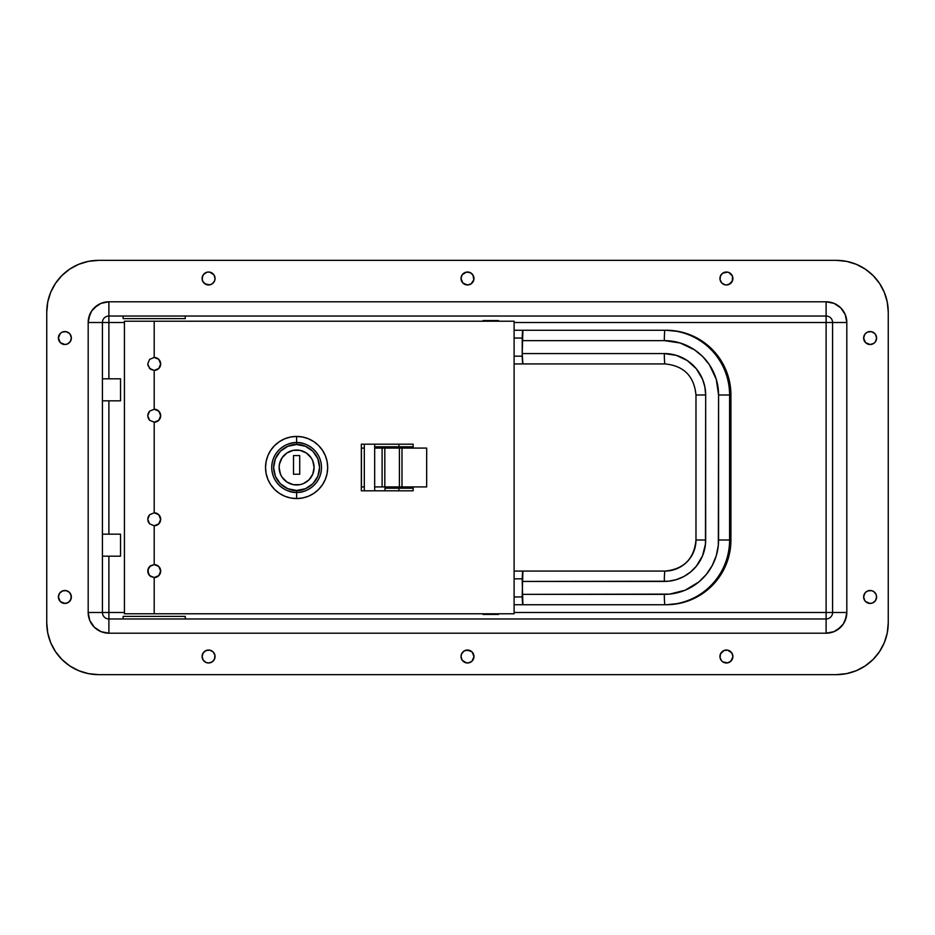 <?xml version="1.0" encoding="UTF-8"?>
<svg xmlns="http://www.w3.org/2000/svg" width="935" height="935" viewBox="0 0 935 935"><rect width="100%" height="100%" fill="white"/><g stroke="black" fill="none" stroke-linecap="round" stroke-linejoin="round"><path stroke-width="1.4" d="M405.358 446.79L405.358 448.075L405.358 446.79M405.358 486.925L405.358 488.21L405.358 486.925M102.418 378.815L120.545 378.815L102.418 378.815M120.545 400.823L102.418 400.823L120.545 400.823L120.545 378.815L120.545 400.823M102.418 556.185L120.545 556.185L120.545 534.177L102.418 534.177L120.545 534.177L120.545 556.185L102.418 556.185M875.511 593.363L876.107 594.485A6.475 6.475 0 0 0 865.565 592.369L867.645 590.978L871.385 590.616L873.722 591.575L876.107 594.485L876.598 596.962L875.511 600.562L872.6 602.946L870.123 603.437A6.475 6.475 0 0 1 863.648 596.962A6.475 6.475 0 0 1 870.123 590.488A6.475 6.475 0 0 1 876.598 596.962A6.475 6.475 0 0 1 870.123 603.437L865.553 601.544A6.475 6.475 0 0 0 874.692 601.556M865.529 592.404A6.475 6.475 0 0 0 864.15 594.473L865.553 592.381M864.139 594.496A6.475 6.475 0 0 0 863.648 596.951L864.746 593.363M863.648 596.974A6.475 6.475 0 0 0 864.139 599.428M865.553 601.544L864.15 599.44A6.475 6.475 0 0 0 865.529 601.521M874.692 333.444A6.475 6.475 0 0 0 865.565 333.444L867.645 332.054L871.385 331.691L874.704 333.456L876.107 335.56L876.598 338.038L875.511 341.637L873.722 343.425L870.123 344.512A6.475 6.475 0 0 1 863.648 338.038A6.475 6.475 0 0 1 870.123 331.563A6.475 6.475 0 0 1 876.598 338.038A6.475 6.475 0 0 1 870.123 344.512L865.553 342.619A6.475 6.475 0 0 0 876.107 340.515L875.511 341.637M865.529 333.479A6.475 6.475 0 0 0 864.15 335.548L865.553 333.456M864.139 335.572A6.475 6.475 0 0 0 863.648 338.026M865.553 342.619L863.648 338.038A6.475 6.475 0 0 0 864.139 340.504M864.746 341.637L864.15 340.515A6.475 6.475 0 0 0 865.529 342.596M720.067 655.271A6.475 6.475 0 0 0 720.067 657.749L720.441 654.033L723.947 650.538L727.687 650.164L731.801 652.922L732.9 656.51L730.995 661.092L727.687 662.868L722.825 661.898A6.475 6.475 0 0 0 726.425 662.985A6.475 6.475 0 0 1 719.95 656.51A6.475 6.475 0 0 1 726.425 650.035A6.475 6.475 0 0 0 721.855 651.929M721.832 651.952A6.475 6.475 0 0 0 720.079 655.225M720.079 657.796A6.475 6.475 0 0 0 721.832 661.08L720.079 657.772M721.855 661.103A6.475 6.475 0 0 0 722.813 661.887M463.9 651.134L467.5 650.035A6.475 6.475 0 0 0 462.918 661.08A6.475 6.475 0 0 0 467.5 662.985A6.475 6.475 0 0 1 461.025 656.51A6.475 6.475 0 0 1 467.5 650.035L472.082 651.94L473.975 656.51L472.082 661.092L468.762 662.868L466.238 662.868L462.112 660.11L461.025 656.51L461.516 654.033L463.9 651.134L466.238 650.164L471.1 651.134M728.903 272.506L732.409 276.012A6.475 6.475 0 0 0 722.837 273.102L727.687 272.132L730.025 273.102L732.409 276.012L732.9 278.49L731.801 282.078L730.025 283.866L726.425 284.965A6.475 6.475 0 0 1 719.95 278.49A6.475 6.475 0 0 1 726.425 272.015A6.475 6.475 0 0 1 732.9 278.49A6.475 6.475 0 0 1 726.425 284.965L725.163 284.836A6.475 6.475 0 0 0 732.397 280.979L728.903 284.462M722.813 273.113A6.475 6.475 0 0 0 721.855 273.897M721.832 273.92A6.475 6.475 0 0 0 720.067 279.729L720.441 276.012L722.825 273.102M720.079 279.775A6.475 6.475 0 0 0 721.832 283.048L720.079 279.752M721.855 283.071A6.475 6.475 0 0 0 725.151 284.836L721.843 283.06M463.9 273.102L467.5 272.015A6.475 6.475 0 0 0 462.918 283.06L461.025 278.49L462.112 274.89L466.238 272.132L469.978 272.506L472.888 274.89L473.846 279.752L471.1 283.866L467.5 284.965A6.475 6.475 0 0 1 461.025 278.49A6.475 6.475 0 0 1 467.5 272.015L471.1 273.102M213.145 651.929A6.475 6.475 0 0 0 202.1 656.487L203.199 652.922L206.097 650.538L209.837 650.164L213.157 651.94L214.921 655.248L214.559 658.988L212.175 661.898L208.575 662.985A6.475 6.475 0 0 1 202.1 656.51A6.475 6.475 0 0 1 208.575 650.035A6.475 6.475 0 0 1 215.05 656.51A6.475 6.475 0 0 1 208.575 662.985L206.097 662.494A6.475 6.475 0 0 0 212.163 661.898M202.1 656.534A6.475 6.475 0 0 0 206.097 662.494L203.199 660.11L202.1 656.51L203.199 652.922L206.097 650.538M206.097 284.462L203.199 282.078L202.229 279.752L202.591 276.012L204.005 273.908L207.313 272.132L209.837 272.132L213.963 274.89L215.05 278.49L214.559 280.967L212.175 283.866L209.837 284.836L204.975 283.866L202.591 280.967L202.1 278.49A6.475 6.475 0 0 0 208.575 284.965A6.475 6.475 0 0 1 202.1 278.49A6.475 6.475 0 0 1 208.575 272.015A6.475 6.475 0 0 0 202.1 278.466M69.435 592.369A6.475 6.475 0 0 0 58.402 596.951L59.489 593.363L62.4 590.978L66.14 590.616L69.447 592.381L71.224 595.7L70.85 599.44L68.465 602.339L64.877 603.437A6.475 6.475 0 0 1 58.402 596.962A6.475 6.475 0 0 1 64.877 590.488A6.475 6.475 0 0 1 71.352 596.962A6.475 6.475 0 0 1 64.877 603.437L60.296 601.544A6.475 6.475 0 0 0 69.435 601.556M58.402 596.974A6.475 6.475 0 0 0 60.284 601.521M69.435 333.444A6.475 6.475 0 0 0 60.307 333.444L62.4 332.054L66.14 331.691L69.447 333.456L70.85 335.56L71.352 338.038L70.254 341.637L67.355 344.022L64.877 344.512A6.475 6.475 0 0 1 58.402 338.038A6.475 6.475 0 0 1 64.877 331.563A6.475 6.475 0 0 1 71.352 338.038A6.475 6.475 0 0 1 64.877 344.512L60.296 342.619A6.475 6.475 0 0 0 69.435 342.631M60.284 333.479A6.475 6.475 0 0 0 58.402 338.026M59.489 341.637L58.402 338.038A6.475 6.475 0 0 0 60.284 342.596L58.402 338.038L60.296 333.456M374.666 446.79L413.13 446.79L398.918 446.79L398.918 444.195L398.918 446.79L374.666 446.79M398.918 488.21L413.13 488.21L398.918 488.21L398.918 490.805L398.918 488.21L384.975 488.21L398.918 488.21M104.849 302.192L108.892 301.795A20.71 20.71 0 0 0 88.182 322.505L124.425 322.505L102.418 322.505L102.418 612.495L124.425 612.495L88.182 612.495L88.182 322.505L88.58 318.461L91.665 310.993L97.38 305.277L100.968 303.361L108.892 301.795L826.108 301.795L834.032 303.361L840.752 307.86L845.24 314.581L846.818 322.505L846.818 612.495L846.42 616.539L843.335 624.007L837.62 629.722L834.032 631.639L826.108 633.205L108.892 633.205L100.968 631.639L94.248 627.14L89.76 620.419L88.182 612.495A20.71 20.71 0 0 0 108.892 633.205L826.108 633.205A20.71 20.71 0 0 0 846.818 612.495L845.24 620.419M826.108 322.505L514.11 322.505L832.582 322.505L826.108 322.505L826.108 316.03L108.892 316.03L108.892 378.815L108.892 316.03L826.108 316.03L826.108 612.495L826.108 322.505M108.892 400.823L108.892 534.177L108.892 400.823M108.892 556.185L108.892 618.97L108.892 556.185M830.151 632.808L826.108 633.205L826.108 618.97A6.475 6.475 0 0 0 832.582 612.495L846.818 612.495L832.582 612.495A6.475 6.475 0 0 1 826.108 618.97L826.108 612.495L514.11 612.495L832.582 612.495L832.582 322.505L832.582 612.495L826.108 612.495L826.108 618.97L108.892 618.97L108.892 633.205L108.892 618.97A6.475 6.475 0 0 1 102.418 612.495L102.418 322.505A6.475 6.475 0 0 1 108.892 316.03L108.892 301.795L108.892 316.03A6.475 6.475 0 0 0 102.418 322.505L88.182 322.505L89.76 314.581M98.537 674.638L836.463 674.638L846.572 673.644L856.285 670.699L865.237 665.907L873.08 659.467L879.519 651.625L884.311 642.672L887.257 632.96L888.25 622.85L888.25 312.15L887.257 302.04L884.311 292.328L879.519 283.375L873.08 275.533L865.237 269.093L856.285 264.301L846.572 261.356L836.463 260.362L98.537 260.362L88.428 261.356L78.715 264.301L69.763 269.093L61.92 275.533L55.481 283.375L50.689 292.328L47.743 302.04L46.75 312.15L46.75 622.85L47.743 632.96L50.689 642.672L55.481 651.625L61.92 659.467L69.763 665.907L78.715 670.699L88.428 673.644L98.537 674.638L836.463 674.638L98.537 674.638A51.787 51.787 0 0 1 46.75 622.85L46.75 312.15L46.75 622.85A51.787 51.787 0 0 0 98.537 674.638M864.746 600.562L863.648 596.962L864.15 594.485M864.15 340.515L863.648 338.038L864.746 334.438M722.825 661.898L721.843 661.092M471.1 283.866L467.5 284.965L462.918 283.06M60.296 601.544L58.402 596.962L59.489 593.363M78.715 670.699L88.428 673.644M856.285 264.301L846.572 261.356M867.645 602.946L866.535 602.339M864.15 599.44L863.648 596.962M866.535 591.575L867.645 590.978M872.6 590.978L873.722 591.575M876.598 596.951A6.475 6.475 0 0 0 876.107 594.485L876.598 596.962L875.511 600.562M873.722 602.339L872.6 602.946M867.645 344.022L866.535 343.425M863.648 338.038L864.15 335.56M866.535 332.661L867.645 332.054M872.6 332.054L873.722 332.661M875.511 334.438L876.598 338.038L876.107 340.515A6.475 6.475 0 0 0 876.598 338.049M873.722 343.425L872.6 344.022M725.163 662.868L723.947 662.494M723.947 650.538L725.163 650.164M732.9 656.487A6.475 6.475 0 0 0 728.903 650.538L731.801 652.922L732.9 656.51L731.801 660.11L728.903 662.494A6.475 6.475 0 0 0 732.9 656.534M471.1 661.898L467.5 662.985L463.9 661.898M725.163 284.836L723.947 284.462M723.947 272.506L725.163 272.132M732.9 278.466A6.475 6.475 0 0 0 732.409 276.024L732.409 280.967A6.475 6.475 0 0 0 732.9 278.513M467.5 284.965A6.475 6.475 0 0 0 472.082 273.92A6.475 6.475 0 0 0 467.5 272.015A6.475 6.475 0 0 1 473.975 278.49A6.475 6.475 0 0 1 467.5 284.965L463.9 283.866M206.097 662.494L203.199 660.11L202.1 656.51M209.837 650.164L211.053 650.538M211.053 662.494L209.837 662.868M202.1 278.49L203.199 274.89L206.097 272.506M212.163 273.102A6.475 6.475 0 0 0 209.849 272.143L211.053 272.506M211.053 284.462L209.837 284.836A6.475 6.475 0 0 0 213.145 283.071M62.4 602.946L61.278 602.339M59.489 600.562L58.402 596.962M61.278 591.575L62.4 590.978M67.355 590.978L68.465 591.575M70.254 593.363L71.352 596.962L70.254 600.562M68.465 602.339L67.355 602.946M62.4 344.022L61.278 343.425M58.402 338.038L59.489 334.438M61.278 332.661L62.4 332.054M67.355 332.054L68.465 332.661M70.254 334.438L71.352 338.038L70.254 341.637M68.465 343.425L67.355 344.022M834.032 303.361L840.752 307.86M846.42 318.461L846.818 322.505L832.582 322.505L846.818 322.505A20.71 20.71 0 0 0 826.108 301.795L826.108 316.03A6.475 6.475 0 0 1 832.582 322.505A6.475 6.475 0 0 0 826.108 316.03L826.108 301.795L108.892 301.795M840.752 627.14L834.032 631.639M100.968 631.639L94.248 627.14M88.58 616.539L88.182 612.495L102.418 612.495A6.475 6.475 0 0 0 108.892 618.97L826.108 618.97L826.108 633.205M94.248 307.86L100.968 303.361M836.463 260.362L98.537 260.362L836.463 260.362A51.787 51.787 0 0 1 888.25 312.15L888.25 622.85L888.25 312.15A51.787 51.787 0 0 0 836.463 260.362M46.75 312.15A51.787 51.787 0 0 1 98.537 260.362A51.787 51.787 0 0 0 46.75 312.15M888.25 622.85A51.787 51.787 0 0 1 836.463 674.638A51.787 51.787 0 0 0 888.25 622.85M846.818 612.495L846.818 322.505M88.182 322.505L88.182 612.495M69.471 342.596A6.475 6.475 0 0 0 70.85 340.527M70.861 340.504A6.475 6.475 0 0 0 71.352 338.049M71.352 338.026A6.475 6.475 0 0 0 70.861 335.572M70.85 335.548A6.475 6.475 0 0 0 69.471 333.479M69.471 601.521A6.475 6.475 0 0 0 70.85 599.452M70.861 599.428A6.475 6.475 0 0 0 71.352 596.974M71.352 596.951A6.475 6.475 0 0 0 70.861 594.496M70.85 594.473A6.475 6.475 0 0 0 69.471 592.404M209.837 272.132A6.475 6.475 0 0 0 208.575 272.015A6.475 6.475 0 0 1 215.05 278.49A6.475 6.475 0 0 1 208.575 284.965A6.475 6.475 0 0 0 209.837 284.836M213.168 283.048A6.475 6.475 0 0 0 214.921 279.775M214.933 279.729A6.475 6.475 0 0 0 213.168 273.92M213.145 273.897A6.475 6.475 0 0 0 212.187 273.113M212.187 661.887A6.475 6.475 0 0 0 213.145 661.103M213.168 661.08A6.475 6.475 0 0 0 214.933 655.271M214.921 655.225A6.475 6.475 0 0 0 213.168 651.952M467.5 662.985A6.475 6.475 0 0 0 472.082 651.94A6.475 6.475 0 0 0 467.5 650.035A6.475 6.475 0 0 1 473.975 656.51A6.475 6.475 0 0 1 467.5 662.985M728.891 650.526A6.475 6.475 0 0 0 726.425 650.035A6.475 6.475 0 0 1 732.9 656.51A6.475 6.475 0 0 1 726.425 662.985A6.475 6.475 0 0 0 728.891 662.494M876.598 338.026A6.475 6.475 0 0 0 874.716 333.479M874.716 601.521A6.475 6.475 0 0 0 876.598 596.974M384.975 490.805L384.975 488.21L384.975 490.805M149.6 566.517L154.205 564.6L150.605 565.687L154.205 564.6L154.205 525.762L149.623 523.857L147.73 519.287L149.623 514.706L154.205 512.812L149.623 514.706L147.73 519.287L149.623 523.869L154.205 525.762L149.623 523.857L147.73 519.287L149.623 514.706L154.205 512.812L154.205 422.188L149.623 420.294L147.73 415.713L149.623 411.143L154.205 409.238L149.623 411.143L147.73 415.713L149.623 420.294L154.205 422.188L149.623 420.294L147.73 415.713L149.623 411.143L154.205 409.238L154.205 370.4L149.623 368.507L147.73 363.925L149.623 359.356L154.205 357.462L149.623 359.356L147.73 363.925L149.623 368.507L154.205 370.4L149.623 368.507L147.73 363.925L149.623 359.356L154.205 357.462L154.205 321.208L124.425 321.208L124.425 613.792L124.425 321.208L514.11 321.208L514.11 613.792L154.205 613.792L154.205 577.538L149.623 575.644L147.73 571.063L148.221 568.585L150.605 565.687L148.221 568.585L148.221 573.552L150.605 576.451L154.205 577.538L150.605 576.451L148.817 574.663L147.859 569.801L150.605 565.687L154.205 564.6L154.205 525.762L158.775 523.857L160.68 519.287L158.775 514.706L154.205 512.812L154.205 422.188L158.775 420.294L160.68 415.713L158.775 411.143L154.205 409.238L154.205 370.4L158.775 368.507L160.68 363.925L158.775 359.356L154.205 357.462L154.205 321.208L514.11 321.208L514.11 613.792L154.205 613.792L154.205 577.538L158.775 575.644L160.68 571.075L158.775 566.493L154.205 564.6L158.786 566.493L154.205 564.6A6.475 6.475 0 0 1 160.68 571.075A6.475 6.475 0 0 1 154.205 577.538L149.623 575.644M124.425 613.792L154.205 613.792L124.425 613.792M413.13 448.075L413.13 444.195L361.342 444.195L361.342 490.805L361.342 444.195L413.13 444.195L413.13 448.075L413.13 444.195L361.342 444.195L361.342 490.805L413.13 490.805L413.13 486.925M149.612 514.717L154.205 512.812L158.786 514.706L154.205 512.812A6.475 6.475 0 0 1 160.68 519.287A6.475 6.475 0 0 1 154.205 525.762L149.623 523.857M147.859 518.013L148.829 515.688M148.875 522.957L147.859 520.55M155.467 525.634L156.683 525.26L155.467 525.634M157.805 524.664L156.683 525.26L157.805 524.664M160.177 521.765L159.581 522.887L160.177 521.765M160.551 520.55L160.177 516.798M149.623 359.356L154.205 357.462L158.786 359.356L154.205 357.462A6.475 6.475 0 0 1 160.68 363.925A6.475 6.475 0 0 1 154.205 370.4L150.605 369.313L147.859 365.199M155.467 370.283L156.683 369.909L155.467 370.283M157.805 369.313L156.683 369.909L157.805 369.313M160.177 366.415L160.551 365.199L160.177 366.415M160.551 365.199L160.177 361.448M149.6 411.155L154.205 409.238L158.786 411.143L154.205 409.238A6.475 6.475 0 0 1 160.68 415.713A6.475 6.475 0 0 1 154.205 422.188L149.623 420.294M148.852 412.078L147.859 414.45M148.875 419.394L147.859 416.987M155.467 422.059L154.205 422.188L155.467 422.059M157.805 421.089L156.683 421.697L157.805 421.089M160.177 418.202L160.551 416.987L160.177 418.202M160.551 416.987L160.177 413.235M147.859 569.801L148.852 567.428M147.859 572.337L148.875 574.745M155.467 577.421L156.683 577.047L155.467 577.421M157.805 576.451L156.683 577.047L157.805 576.451M160.177 573.552L160.551 572.337L160.177 573.552M159.581 567.475L158.786 566.493M159.581 360.326L158.786 359.356M158.775 368.507L159.581 367.537M159.581 412.125L158.786 411.143M158.775 420.294L159.581 419.312M159.581 515.688L158.786 514.706M158.775 523.857L159.581 522.887M160.551 572.337L160.177 568.585M158.775 575.644L159.581 574.674M361.342 490.805L413.13 490.805L361.342 490.805M514.11 578.835L522.233 578.835L514.11 578.835M523.226 571.075L514.11 571.075L523.226 571.075M514.11 338.038L522.233 338.038L514.11 338.038M523.226 330.265L514.11 330.265L523.226 330.265M665.439 363.937A31.065 31.007 90 0 0 664.995 363.925A10.355 0.666 -90 0 1 664.329 353.57L522.221 353.57A10.355 0.666 90 0 0 522.887 363.925L664.995 363.925C683.812 365.772 694.132 376.127 695.979 395.002L705.668 395.002L695.979 395.002L695.979 539.998L705.668 539.998L705.668 395.002A41.432 41.339 -90 0 0 664.329 353.57A10.355 0.666 90 0 0 664.995 363.925L522.887 363.925L522.221 353.57L522.887 330.265L664.995 330.265A64.725 64.597 90 0 1 729.592 395.002L730.925 395.002A64.725 64.597 -90 0 0 666.339 330.265L678.939 331.516L691.058 335.197L696.785 337.909L707.316 344.968L716.268 353.933L720.043 359.04L726.016 370.225L728.155 376.209L730.621 388.656L730.925 395.002L729.592 395.002L729.592 539.998L730.925 539.998L730.925 395.002L730.925 539.998L729.592 539.998A64.725 64.597 90 0 1 664.995 604.735L666.339 604.735A64.725 64.597 -90 0 0 730.925 539.998L730.621 546.344L728.155 558.791L723.304 570.514L716.268 581.067L707.316 590.032L702.22 593.818L696.785 597.091L685.086 601.941L678.939 603.484L666.339 604.735L522.887 604.735L522.221 581.43L668.373 581.231L676.332 579.642L683.812 576.533L690.556 572.021L696.283 566.283L702.524 555.857L705.469 544.065L705.668 395.002L704.873 386.915L702.524 379.142L696.283 368.717L687.295 360.559L676.332 355.358L664.329 353.57L522.221 353.57L522.221 340.632L664.329 340.632L680.072 342.97L694.471 349.795L702.699 356.551L709.443 364.79L716.245 379.213L718.583 395.002L718.325 545.327L716.245 555.787L712.178 565.628L706.276 574.487L698.749 582.026L685.086 590.23L669.647 594.111L522.221 594.368L522.887 571.075L664.995 571.075L522.887 571.075A10.355 0.666 90 0 0 522.221 581.43L664.329 581.43A10.355 0.666 -90 0 1 664.995 571.075A10.355 0.666 90 0 0 664.329 581.43A41.432 41.339 -90 0 0 705.668 539.998L695.979 539.998A31.065 31.007 90 0 1 664.995 571.075C683.812 569.228 694.132 558.873 695.979 539.998A31.065 31.007 90 0 1 664.995 571.075M523.226 604.735L514.11 604.735L523.226 604.735M523.226 363.925L514.11 363.925L523.226 363.925M522.233 356.165L514.11 356.165L522.233 356.165M522.233 596.962L514.11 596.962L522.233 596.962M664.995 330.265L522.887 330.265A10.355 0.666 90 0 0 522.221 340.632L664.329 340.632A10.355 0.666 -90 0 1 664.995 330.265A10.355 0.666 90 0 0 664.329 340.632A54.37 54.265 90 0 1 718.583 395.002L729.592 395.002A64.725 64.597 -90 0 0 664.995 330.265M729.592 539.998L729.592 395.002L718.583 395.002L718.583 539.998L729.592 539.998L718.583 539.998A54.37 54.265 90 0 1 664.329 594.368A10.355 0.666 90 0 0 664.995 604.735A64.725 64.597 -90 0 0 729.592 539.998M664.329 594.368L522.221 594.368A10.355 0.666 90 0 0 522.887 604.735L664.995 604.735A10.355 0.666 -90 0 1 664.329 594.368M361.436 486.925L364.311 486.925L361.436 486.925L361.436 448.075L364.311 448.075L361.436 448.075L361.436 486.925M382.111 486.925L382.111 448.075L374.666 448.075L382.111 448.075L382.111 486.925L374.666 486.925L384.928 486.925M384.846 448.075L401.992 448.075L401.992 486.925L384.823 486.925L426.676 486.925L401.992 486.925L401.992 448.075L426.664 448.075L426.664 486.925L426.676 448.075L426.664 486.925M382.111 448.075L384.928 448.075M384.823 486.925L384.823 448.075L399.409 448.075L399.409 486.925L399.409 448.075L426.664 448.075M296.605 498.565A31.065 31.065 0 0 1 265.54 467.5A31.065 31.065 0 0 1 296.605 436.435A31.065 31.065 0 0 0 265.54 467.5A31.065 31.065 0 0 0 296.605 498.565L296.605 492.371A24.871 24.871 0 0 1 271.734 467.5A24.871 24.871 0 0 1 296.605 442.629L296.605 436.435L296.605 442.629C289.336 441.624 272.073 449.092 271.734 467.5C272.073 485.908 289.336 493.376 296.605 492.371L296.605 490.478C289.885 491.401 273.943 484.505 273.628 467.5C273.943 450.495 289.885 443.599 296.605 444.522L296.605 442.629L296.605 444.522L287.816 446.275L280.36 451.254L275.381 458.711L273.628 467.5L275.381 476.289L280.36 483.746L287.816 488.725L296.605 490.478L305.406 488.725L312.863 483.746L317.842 476.289L319.583 467.5L317.842 458.711L312.863 451.254L305.406 446.275L296.605 444.522C303.337 443.599 319.279 450.495 319.583 467.5C319.279 484.505 303.337 491.401 296.605 490.478L296.605 492.371C303.887 493.376 321.149 485.908 321.488 467.5C321.149 449.092 303.887 441.624 296.605 442.629A24.871 24.871 0 0 1 321.488 467.5A24.871 24.871 0 0 1 296.605 492.371L296.605 498.565A31.065 31.065 0 0 0 327.682 467.5A31.065 31.065 0 0 0 296.605 436.435A31.065 31.065 0 0 1 327.682 467.5A31.065 31.065 0 0 1 296.605 498.565L290.551 497.969L284.719 496.204L279.343 493.329L274.645 489.472L270.776 484.762L267.901 479.386L266.136 473.566L265.54 467.5L266.136 461.434L267.901 455.614L270.776 450.238L274.645 445.527L279.343 441.671L284.719 438.796L290.551 437.031L296.605 436.435L302.671 437.031L308.503 438.796L313.868 441.671L318.578 445.527L322.446 450.238L325.322 455.614L327.086 461.434L327.682 467.5L327.086 473.566L325.322 479.386L322.446 484.762L318.578 489.472L313.868 493.329L308.503 496.204L302.671 497.969L296.605 498.565M312.757 460.803A17.473 17.473 0 0 0 296.617 450.027A17.473 17.473 0 0 1 314.09 467.5A17.473 17.473 0 0 1 296.605 484.973A17.473 17.473 0 0 0 312.757 474.197M312.757 474.185A17.473 17.473 0 0 0 312.757 460.815L314.09 467.5L312.757 474.185L308.971 479.854L311.145 477.212M280.465 474.197A17.473 17.473 0 0 0 282.078 477.201L286.905 482.028A17.473 17.473 0 0 0 296.605 484.973A17.473 17.473 0 0 1 279.133 467.5A17.473 17.473 0 0 1 296.605 450.027A17.473 17.473 0 0 0 286.905 452.961L282.078 457.788A17.473 17.473 0 0 0 280.465 460.803M306.318 482.028L308.971 479.854L303.302 483.652L300.018 484.646L293.204 484.646L286.905 482.028L282.078 477.212A17.473 17.473 0 0 0 286.893 482.028M311.145 457.788L306.318 452.972L311.145 457.788L312.757 460.815M286.893 452.972A17.473 17.473 0 0 0 282.078 457.788L286.905 452.972L293.204 450.354L300.018 450.354L306.318 452.972M280.465 460.815A17.473 17.473 0 0 0 280.465 474.185L279.133 467.5L279.471 464.087L282.078 457.788M282.078 477.212L280.465 474.185M299.714 455.59L299.714 474.232L293.508 474.232L293.508 455.59L299.714 455.59L299.714 474.232L299.714 455.59L293.508 455.59L293.508 474.232L299.714 474.232L293.508 474.232L293.508 455.59L299.714 455.59M185.27 318.625L185.27 316.03L185.27 318.625L123.128 318.625L185.27 318.625M123.128 316.03L123.128 318.625L123.128 316.03M123.128 616.375L123.128 618.97L123.128 616.375L185.27 616.375L123.128 616.375M185.27 618.97L185.27 616.375L185.27 618.97M483.033 320.565L483.033 321.208L483.033 320.565L498.565 320.565L483.033 320.565M483.033 613.792L483.033 614.435L498.565 614.435L498.565 613.792L498.565 614.435L483.033 614.435L483.033 613.792M498.565 321.208L498.565 320.565L498.565 321.208M364.311 444.195L364.311 490.805L364.311 444.195M374.666 490.805L374.666 444.195L374.666 490.805"/></g></svg>

